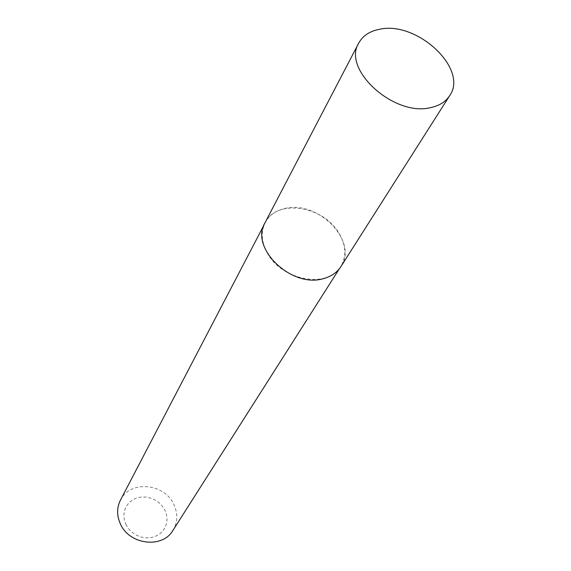 <?xml version="1.0" encoding="UTF-8"?>
<svg xmlns="http://www.w3.org/2000/svg" width="571" height="571" viewBox="0 0 571 571"><rect width="100%" height="100%" fill="white"/><g stroke="black" fill="none" stroke-linecap="round" stroke-linejoin="round"><path stroke-width="0.43" stroke-dasharray="2.85 2.14" d="M265.03 222.726C268.92 215.602 275.265 210.935 284.065 208.708C316.898 199.065 358.959 241.183 340.93 266.564M125.813 524.278L128.332 528.439L131.73 532.051L135.834 534.906L140.423 536.868L145.27 537.839L150.116 537.768L154.72 536.661L158.845 534.577L162.285 531.637L164.869 527.982L166.482 523.814L167.032 519.332L166.518 514.764L164.955 510.338L162.435 506.27L159.081 502.751L155.062 499.953L150.566 498.019L145.819 497.034L141.044 497.055L136.483 498.083L132.358 500.075L128.875 502.93L126.212 506.513L124.507 510.66L123.857 515.156L124.3 519.774L125.813 524.278M172.906 530.438C177.695 522.322 178.031 513.722 173.905 504.636C164.576 483.109 129.938 479.918 120.445 500.139M267.135 252.653C281.367 280.589 328.475 289.005 340.808 266.479C346.526 256.622 346.055 245.766 339.41 233.91C324.342 205.931 276.542 198.28 265.165 222.79C260.711 231.855 261.375 241.804 267.135 252.653M339.36 268.763L340.808 266.479M263.909 225.188L265.165 222.79"/><path stroke-width="0.86" d="M431.012 107.534C394.582 117.283 341.808 69.583 358.724 43.103C362.828 35.645 369.915 31.005 379.986 29.192C417.394 20.999 468.712 69.105 449.684 95.642C445.765 101.674 439.542 105.642 431.012 107.534M449.684 95.642L340.93 266.564C337.204 272.31 331.601 276.264 324.142 278.42C292.245 289.112 249.291 248.114 265.03 222.726L358.724 43.103M263.909 225.188L120.445 500.139C116.748 507.605 116.698 515.449 120.288 523.671C129.053 544.827 162.485 548.888 172.906 530.438L339.36 268.763"/></g></svg>
